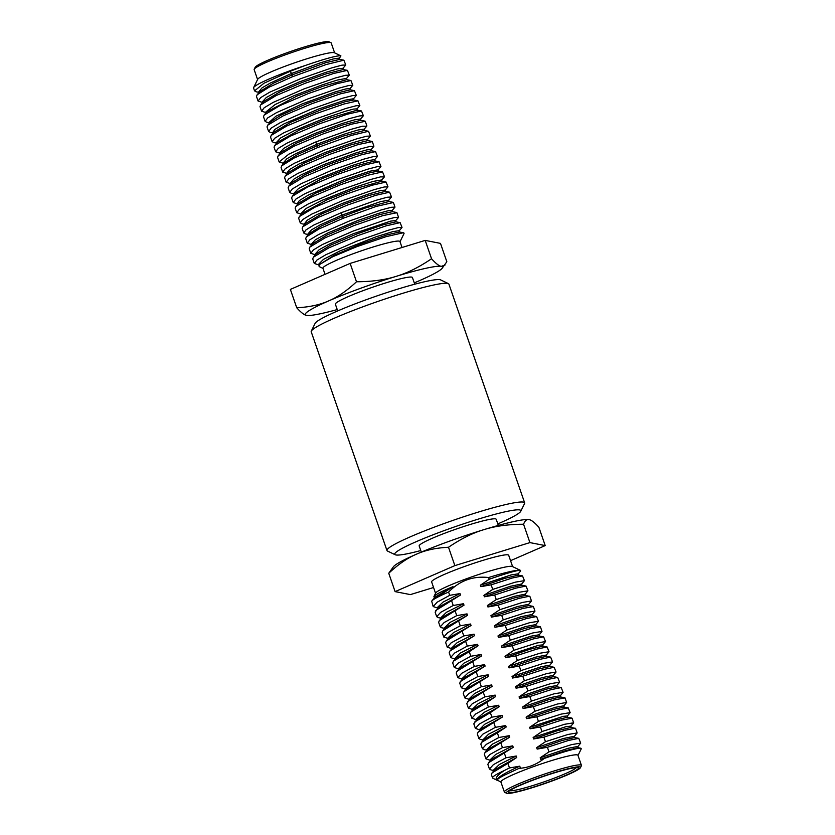 <?xml version="1.0" encoding="UTF-8"?>
<svg xmlns="http://www.w3.org/2000/svg" width="835" height="835" viewBox="0 0 835 835"><rect width="100%" height="100%" fill="white"/><g stroke="black" fill="none" stroke-linecap="round" stroke-linejoin="round"><path stroke-width="1.25" d="M498.349 525.434L496.22 519.286A40.769 3.851 160.9 0 0 495.52 518.879A40.769 3.851 160.9 0 0 453.342 530.068A40.769 3.851 160.9 0 0 419.18 545.965L421.299 552.112M576.38 767.574A35.561 3.361 -19.1 0 1 544.013 781.873A35.561 3.361 -19.1 0 1 509.726 790.651M536.644 778.815A37.095 3.507 -19.1 0 1 578.196 767.741A37.095 3.507 -19.1 0 1 544.556 783.449A37.095 3.507 -19.1 0 1 508.4 791.904A37.095 3.507 -19.1 0 1 536.644 778.815M536.258 778.742A39.235 3.705 -19.1 0 1 580.429 767.689A39.235 3.705 -19.1 0 1 544.618 783.637A39.235 3.705 -19.1 0 1 506.615 793.25A39.235 3.705 -19.1 0 1 536.258 778.742M506.615 793.25L504.684 792.321A40.769 3.851 -19.1 0 1 504.382 792.039A40.769 3.851 -19.1 0 1 535.475 777.249A40.769 3.851 -19.1 0 1 580.732 764.943A40.769 3.851 -19.1 0 1 581.431 765.361A40.769 3.851 -19.1 0 1 581.379 765.768L580.429 767.689M581.431 765.361L577.945 755.289A40.769 3.851 160.9 0 0 577.235 754.871A40.769 3.851 160.9 0 0 535.058 766.071A40.769 3.851 160.9 0 0 500.896 781.967L504.382 792.039M577.997 755.456L581.296 748.755L580.388 748.181C575.336 748.379 563.27 751.813 544.18 758.483C536.644 764.526 528.263 767.814 519.046 768.346L508.014 773.481M519.046 768.346L508.024 773.471C499.518 777.427 496.094 779.796 497.764 780.589C494.32 779.065 496.46 775.725 504.183 770.59L509.486 767.949L507.91 763.367L516.74 757.47L516.239 756.019M497.253 780.036L500.958 782.134M497.556 780.495L492.88 778.262A47.344 4.478 -19.1 0 1 492.535 777.928A47.344 4.478 -19.1 0 1 504.183 770.601M533.638 738.954L543.888 737.138L545.474 741.699L536.644 747.638L537.155 749.089L547.405 747.283L548.992 751.855L540.172 757.804L540.673 759.245L565.723 750.582L578.091 747.711L580.868 748.233M540.673 759.245L544.18 758.483M518.566 575.273L518.076 573.843L511.041 574.95L480.407 585.21L480.908 586.64L491.157 584.834L492.733 589.406L483.903 595.365M517.961 574.125L520.539 571.119L519.955 570.295A47.344 4.478 160.9 0 0 488.621 577.528L489.216 579.25L480.386 585.199M488.621 577.528C472.996 575.795 459.657 580.649 448.593 592.078L449.721 595.334L437.091 602.223L433.198 606.575L437.676 608.047M436.715 616.731L435.129 612.149L438.636 607.233L460.492 595.011L459.981 593.581L449.721 595.334M435.807 610.458L460.492 595.021M451.651 600.918L453.238 605.5L440.609 612.389L436.715 616.71L438.291 617.639M463.508 603.715L453.238 605.5M455.169 611.074L456.745 615.635L444.126 622.545L440.233 626.876L438.646 622.305L439.335 620.603L464.01 605.177L463.498 603.726M443.75 637.022L442.164 632.46L442.853 630.749L467.517 615.322L467.015 613.882L456.745 615.635M458.686 621.23L460.262 625.791L447.633 632.69L443.75 637.032L448.228 638.504M470.533 624.016L460.262 625.791M462.204 631.375L463.78 635.936L451.161 642.846L447.268 647.188L445.681 642.606L446.36 640.915L471.044 625.488L470.533 624.037M450.775 657.322L449.199 652.761L449.877 651.06L474.551 635.633L474.05 634.183L463.78 635.936M465.721 641.541L467.297 646.092L454.668 653.001L450.785 657.333L452.299 658.241M477.568 644.328L467.297 646.092M478.058 645.779L477.568 644.338M469.239 651.686L478.069 645.779L456.244 657.97L453.405 661.195L469.239 651.686L470.815 656.258L458.185 663.147L454.292 667.478L458.791 668.971M472.746 661.821L474.332 666.413L461.703 673.292L457.81 677.644L456.223 673.062L456.902 671.35L481.597 655.934L481.075 654.494L470.815 656.258M484.592 664.629L474.332 666.413M463.237 678.302L485.104 666.079L484.592 664.65M459.741 683.207L460.409 681.517L485.104 666.1M476.263 671.987L477.839 676.559L465.22 683.447L461.327 687.8L465.805 689.272M479.781 682.143L481.357 686.704L468.738 693.614L464.844 697.945L463.258 693.374L463.936 691.683L488.621 676.246L488.11 674.795L477.839 676.559M468.351 708.09L466.775 703.529L470.293 698.592L492.128 686.391L491.627 684.951L481.357 686.704M467.464 701.817L492.128 686.401M483.298 692.298L484.874 696.86L472.245 703.759L468.362 708.101L472.84 709.573M495.635 696.536L495.145 695.106L484.874 696.86M486.815 702.454L495.656 696.557L473.789 708.758L470.961 711.984L486.815 702.454L488.392 707.015L475.762 713.915L471.879 718.257L476.357 719.739M474.489 722.129L490.333 712.61L491.909 717.161L479.28 724.07L475.386 728.402L473.81 723.83L477.328 718.904L499.163 706.692L498.662 705.262L488.392 707.015M490.333 712.61L499.163 706.702M493.84 722.766L495.426 727.337L482.787 734.216L478.904 738.558L477.328 733.986L478.017 732.274L502.68 716.858L502.169 715.407L491.909 717.161M506.187 727.003L505.686 725.563L495.426 727.337M497.357 732.9L506.208 727.003L484.331 739.215L481.513 742.43L497.357 732.9L498.944 737.482L486.304 744.371L482.421 748.713L483.956 749.6M509.204 735.698L498.944 737.482M500.875 743.056L502.451 747.628L489.832 754.516L485.939 758.869L484.352 754.287L485.02 752.585L509.715 737.169L509.204 735.718M489.446 769.004L487.87 764.442L488.548 762.752L513.233 747.325L512.721 745.874L502.451 747.628M504.392 753.212L505.968 757.773L493.349 764.683L489.456 769.025L490.959 769.912M516.239 756.009L505.968 757.773M520.247 767.605L519.756 766.175L509.486 767.949M567.8 717.411L567.299 715.971L563.291 716.336L529.63 727.348L530.121 728.788L540.37 726.982L541.957 731.543L533.137 737.493L533.638 738.944L557.54 730.625L571.036 727.41L575.586 728.391L577.173 732.953M526.614 718.653L536.853 716.816L538.439 721.388L529.62 727.337M564.283 707.266L563.792 705.826L555.494 707.266L526.113 717.202L526.614 718.632L553.824 709.332L564.011 707.109L568.207 707.892M557.248 686.965L556.747 685.525L547.937 687.111L519.078 696.891L519.579 698.331L529.828 696.515L531.404 701.097L522.585 707.026L523.096 708.477L533.335 706.66L534.922 711.253L526.102 717.182M550.213 666.654L549.712 665.213L541.32 666.685L512.043 676.59L512.544 678.02L522.793 676.214L524.37 680.775L515.55 686.725L516.061 688.176L526.311 686.37L527.887 690.931L519.067 696.881M519.276 666.059L540.433 659.222L550.63 657.124L546.424 656.341L534.943 658.951L509.026 667.875L519.276 666.059L520.863 670.63L512.032 676.569M502.002 647.584L512.241 645.747L513.828 650.319L505.008 656.268L505.509 657.719L515.769 655.913L517.345 660.475L508.525 666.424L509.026 667.864M539.681 636.197L539.18 634.757L530.872 636.197L501.501 646.123L502.002 647.563L529.213 638.253L539.4 636.04L543.595 636.823M494.967 627.273L505.217 625.446L506.803 630.018L497.973 635.957L498.485 637.408L508.724 635.592L510.321 640.184L501.491 646.113M532.636 615.886L532.135 614.456L520.957 616.721L494.466 625.822L494.967 627.252L520.069 618.578L532.365 615.729L536.571 616.512M487.932 606.972L498.182 605.135L499.768 609.707L490.938 615.656L491.45 617.107L501.699 615.301L503.286 619.862L494.456 625.801M522.084 585.429L521.593 583.999L510.425 586.274L483.924 595.376L484.415 596.795L494.664 594.99L496.251 599.572L487.421 605.511L487.932 606.951L513.556 598.121L525.33 595.428L529.881 596.399L531.467 600.96L522.376 602.452L499.768 609.707M521.489 584.26L524.432 580.659L515.352 582.152L492.733 589.406M448.593 592.078A47.344 4.478 160.9 0 0 431.685 601.19L433.198 606.565M491.157 584.834L512.314 577.997L522.512 575.899L524.432 580.659M494.664 594.99L515.842 588.143L526.029 586.055L527.95 590.825L518.859 592.318L496.251 599.572M525.017 594.416L527.95 590.815M498.182 605.135L519.37 598.288L529.557 596.211M528.503 604.582L531.457 600.96M440.233 626.876L441.757 627.784M501.699 615.301L522.856 608.454L533.398 606.554L534.974 611.116L525.893 612.608L503.286 619.862M532.02 614.737L534.974 611.105M505.217 625.446L526.394 618.599L536.581 616.522L538.491 621.271M447.268 647.188L451.745 648.67M535.548 624.883L538.491 621.261L529.411 622.764L506.803 630.018M508.724 635.592L529.922 628.745L540.433 626.855M539.076 635.038L542.009 631.417L532.928 632.92L510.321 640.184M512.241 645.747L533.45 638.89L543.627 636.823L545.526 641.572L536.435 643.065L513.828 650.319M452.706 662.906L453.405 661.205M542.573 645.184L545.526 641.572M515.769 655.913L536.915 649.066L547.113 646.968L549.044 651.728L539.953 653.221L517.345 660.475M457.81 677.644L462.298 679.116M546.09 655.339L549.044 651.717M550.63 657.124L552.561 661.884L543.47 663.376L520.863 670.63M549.607 665.495L552.551 661.873M522.793 676.214L543.971 669.367L554.158 667.28L556.068 672.029L546.988 673.521L524.37 680.775M553.114 675.651L556.068 672.029M464.844 697.945L469.333 699.427M526.311 686.37L547.457 679.523L557.665 677.425L559.586 682.185L550.505 683.677L527.887 690.931M556.632 685.806L559.586 682.174M529.828 696.515L550.996 689.679L561.193 687.591L563.103 692.34L554.022 693.833L531.404 701.097M470.282 713.664L470.961 711.984M560.16 695.962L563.103 692.33M533.335 706.66L554.534 699.813L565.044 697.924L566.621 702.496L557.54 703.989L534.922 711.253M475.386 728.402L479.885 729.894M563.677 706.107L566.621 702.496M536.853 716.816L558.062 709.959L568.238 707.903L570.138 712.641L561.047 714.134L538.439 721.388M478.904 738.558L480.459 739.455M567.184 716.253L570.138 712.641M540.37 726.982L561.527 720.135L572.069 718.236L573.655 722.797L564.564 724.289L541.957 731.543M482.421 748.703L480.835 744.131L481.513 742.419M543.888 737.138L565.034 730.291L575.242 728.193M485.939 758.869L490.416 760.341M574.209 736.574L577.162 732.942L568.082 734.445L545.474 741.699M547.405 747.283L568.572 740.436L578.77 738.349L580.69 743.108L571.589 744.611L548.992 751.855M577.747 746.709L580.68 743.108M519.955 570.295C515.759 570.608 505.509 573.593 489.216 579.25M491.377 774.588L492.065 772.897L507.91 763.367M445.013 629.193L444.512 627.753L450.044 622.409L467.026 613.892M487.442 605.521L513.995 596.409L525.111 594.165L525.601 595.585M441.485 619.038L440.984 617.597L446.474 612.285L463.227 603.862M437.968 608.872L437.467 607.431L443.051 602.087L459.928 593.601M434.45 598.705L434.116 597.756M442.853 630.749L445.692 627.513L467.517 615.322M439.335 620.603L442.164 617.378L464.01 605.166M484.415 596.806L509.496 588.132L521.812 585.272L526.019 586.055M434.116 596.315L434.127 596.305C435.849 594.353 442.153 591.128 453.019 586.629L435.108 597.088L431.685 601.19M480.908 586.65L504.58 578.404L518.295 575.117L522.512 575.899M453.019 586.681L432.603 599.947M498.485 637.418L524.255 628.536L535.882 625.885L540.078 626.667M449.877 651.06L452.716 647.835L474.551 635.623M446.36 640.915L449.188 637.69L471.044 625.467M491.45 617.107L516.228 608.527L528.847 605.573L533.064 606.356M455.085 658.293L460.127 653.158L477.536 644.349M497.984 635.978L525.674 626.532L535.653 624.611L536.153 626.041M451.558 648.106L457.089 642.72L473.977 634.224M448.51 639.328L448.019 637.898L453.614 632.533L470.481 624.058M490.949 615.666L517.637 606.513L528.618 604.3L529.119 605.73M520.549 570.42L512.366 566.495A40.769 3.851 160.9 0 0 511.959 566.36A40.769 3.851 160.9 0 0 471.608 576.922A40.769 3.851 160.9 0 0 435.672 593.048L433.897 596.67M512.606 566.6L508.682 555.265A40.769 3.851 160.9 0 0 507.972 554.857A40.769 3.851 160.9 0 0 465.794 566.047A40.769 3.851 160.9 0 0 431.632 581.943L435.557 593.278M433.563 587.506L410.392 594.603L395.101 591.618L454.866 565.619L529.922 542.604L545.213 545.589L510.55 560.671M529.922 542.604L523.566 524.244C524.944 520.612 526.781 519.067 529.098 519.631C531.321 519.955 534.577 522.491 538.857 527.229L545.213 545.589M529.046 519.62L529.098 519.631A72.655 6.868 -19.1 0 0 529.046 519.62A72.655 6.868 -19.1 0 0 483.924 529.64C495.009 526.113 508.223 524.317 523.566 524.244M393.588 566.527A72.655 6.868 -19.1 0 1 416.519 554.158A72.655 6.868 -19.1 0 1 483.924 529.64C472.756 532.939 460.951 538.815 448.51 547.259C436.006 547.875 425.339 550.182 416.519 554.158C407.605 557.895 398.358 564.262 388.745 573.259L393.588 566.527M454.866 565.619L448.51 547.259M395.101 591.618L388.745 573.259M469.614 700.262L469.113 698.822L474.614 693.509L491.481 685.013M466.087 690.096L465.596 688.656L471.201 683.301L488.089 674.816M508.536 666.434L535.83 657.103L546.194 655.058L546.695 656.498M462.099 678.552L468.111 672.885L484.519 664.681M505.018 656.279L538.575 645.288L542.687 644.902L543.188 646.342M458.603 668.428L463.957 663.126L481.033 654.515M512.544 678.03L539.567 668.772L549.941 666.497L554.148 667.28M463.936 691.672L466.765 688.457L488.621 676.235M505.509 657.719L530.027 649.212L542.917 646.186L547.134 646.968M456.902 671.35L459.72 668.146L481.586 655.934M478.017 732.274L480.856 729.038L502.68 716.847M523.096 708.487L548.72 699.647L560.494 696.964L564.69 697.736M519.579 698.331L546.33 689.157L556.966 686.808L561.183 687.581M516.061 688.176L541.205 679.481L553.459 676.642L557.676 677.435M479.697 729.362L484.624 724.3L502.138 715.428M522.595 707.047L550.14 697.642L560.264 695.68L560.765 697.121M476.159 719.175L484.404 712.213L498.631 705.272M473.121 710.397L472.62 708.957L478.225 703.613L495.113 695.127M515.56 686.735L542.113 677.623L553.229 675.369L553.73 676.799M494.226 771.331L493.725 769.891L499.267 764.557L516.155 756.061M536.654 747.659L563.145 738.558L574.323 736.282L574.824 737.722M490.698 761.165L490.208 759.725L495.792 754.381L512.659 745.905M533.137 737.503L565.879 726.701L570.806 726.126L571.307 727.567M486.711 749.632L492.681 743.985L509.12 735.76M483.214 739.497L488.558 734.205L505.613 725.594M537.155 749.099L562.247 740.415L574.543 737.566L578.759 738.349M488.538 762.752L491.377 759.526L513.233 747.304M492.065 772.897L494.904 769.661L516.74 757.46M485.02 752.596L487.849 749.381L509.715 737.148M530.121 728.788L554.931 720.198L567.529 717.255L571.745 718.037M497.754 780.589C494.873 780.099 499.153 775.339 519.756 766.175M540.172 757.804L568.197 748.264L577.851 746.438L578.352 747.868M420.756 550.547A66.737 6.304 -19.1 0 1 395.226 554.753A66.737 6.304 -19.1 0 1 445.639 530.068A66.737 6.304 -19.1 0 1 520.769 511.27A66.737 6.304 -19.1 0 1 497.817 523.889M520.769 511.27L524.547 503.578A72.854 6.889 160.9 0 0 524.651 502.847A72.854 6.889 160.9 0 0 442.529 524.098A72.854 6.889 160.9 0 0 386.97 550.526A72.854 6.889 160.9 0 0 387.492 551.037L395.226 554.753M386.97 550.526L311.225 331.798A72.854 6.889 -19.1 0 1 311.319 331.077A72.854 6.889 -19.1 0 1 366.795 305.37A72.854 6.889 -19.1 0 1 448.385 283.608A72.854 6.889 -19.1 0 1 448.906 284.119L524.651 502.847M448.385 283.608L440.65 279.902A66.737 6.304 160.9 0 0 365.918 299.828A66.737 6.304 160.9 0 0 315.108 323.375L311.319 331.077M334.626 52.866L331.203 42.961A40.769 3.851 160.9 0 0 330.911 42.679L328.969 41.75A39.235 3.705 160.9 0 0 290.966 51.363A39.235 3.705 160.9 0 0 255.155 67.311L254.205 69.232A40.769 3.851 160.9 0 0 254.153 69.639L257.587 79.544M330.911 42.679A40.769 3.851 160.9 0 0 330.493 42.554A40.769 3.851 160.9 0 0 290.142 53.106A40.769 3.851 160.9 0 0 254.205 69.232M256.178 91.808L254.539 90.858L263.996 83.218L290.298 71.236L304.712 65.683A47.344 4.478 160.9 0 0 253.631 87.581L257.702 79.304A40.769 3.851 -19.1 0 1 293.628 63.178A40.769 3.851 -19.1 0 1 333.99 52.626A40.769 3.851 -19.1 0 1 334.397 52.751L340.91 55.882L339.302 58.377M253.631 87.581A47.344 4.478 160.9 0 0 253.569 88.051L254.539 90.858M304.712 65.683L304.744 65.673C324.241 58.982 336.171 55.684 340.544 55.778L340.91 55.882M339.928 59.525L339.427 58.074L333.217 58.972L320.786 62.698L291.655 73.428L270.436 82.989L262.096 87.821L258.829 91.693L259.32 93.134M314.315 263.474L312.728 258.902L313.386 257.211L328.938 247.807L357.808 235.595L386.083 225.847L400.122 222.642L402.032 227.412L398.285 227.6L388.338 230.23L356.712 241.211L325.942 254.665L316.945 260.04L314.315 263.463L318.813 264.935M399.088 230.961L402.032 227.423M398.378 217.601L394.767 217.444L384.82 220.075L353.195 231.055L322.425 244.509L313.428 249.895L310.797 253.308L315.306 254.779M310.797 253.318L309.211 248.736L309.848 247.097L325.347 237.704L354.249 225.481L382.576 215.701L396.938 212.695M392.053 210.66L394.997 207.111L391.25 207.299L381.303 209.919L349.667 220.899L318.907 234.364L309.91 239.739L307.28 243.162L311.789 244.634M307.28 243.162L305.704 238.591L306.351 236.921L319.043 228.926L343.175 218.269L376.209 206.422L393.41 202.519M388.536 200.504L391.49 196.966L387.221 197.248L375.948 200.327L341.244 212.685L313.772 225.064L305.986 229.896L303.763 233.007L305.38 233.946M303.763 233.007L302.186 228.446L302.855 226.744L318.479 217.319L347.423 205.086L375.677 195.348L389.601 192.196L391.479 196.945M385.018 190.349L387.972 186.81L384.215 186.988L374.268 189.618L342.642 200.598L311.873 214.052L302.875 219.438L300.245 222.851L301.894 223.79M300.245 222.851L298.669 218.29L299.337 216.599L314.941 207.174L343.874 194.952L372.149 185.203L386.083 182.051L387.962 186.8M384.309 176.999L380.697 176.843L370.74 179.462L339.114 190.443L308.355 203.907L299.358 209.282L296.728 212.695L301.237 214.167M296.728 212.695L295.152 208.134L295.82 206.454L311.403 197.039L340.325 184.817L368.611 175.068L382.566 171.895L384.455 176.644M377.973 170.058L380.937 166.489L377.19 166.687L367.233 169.307L335.607 180.287L304.838 193.751L295.84 199.127L293.221 202.55L297.719 204.022M293.221 202.55L291.634 197.978L292.281 196.298L307.823 186.894L336.735 174.672L365.031 164.912L379.038 161.729L380.937 166.499M377.284 156.667L373.673 156.531L363.726 159.161L332.1 170.152L301.331 183.606L292.333 188.96L289.703 192.394L291.332 193.323M289.703 192.405L288.117 187.823L288.785 186.132L304.389 176.707L333.322 164.485L361.586 154.736L375.531 151.584L377.42 156.333M373.777 146.522L370.155 146.376L360.209 149.006L328.593 159.986L297.813 173.44L288.816 178.815L286.186 182.239L290.695 183.7M286.186 182.249L284.61 177.678L285.278 175.976L300.903 166.551L329.846 154.329L358.1 144.58L372.316 141.606M367.442 139.581L370.396 136.042L366.638 136.22L356.691 138.85L325.065 149.83L294.296 163.284L285.299 168.67L282.668 172.083L287.177 173.555M282.668 172.093L281.092 167.532L281.76 165.831L294.15 158.003L317.707 147.544L351.243 135.468L368.506 131.272L370.385 136.032M366.742 126.221L362.515 126.2L350.992 129.362L315.766 141.96L288.879 154.141L279.151 161.938L283.66 163.41M277.575 157.377L278.243 155.665L293.868 146.24L322.801 134.018L351.065 124.279L365.281 121.294M360.407 119.28L363.361 115.741L359.614 115.919L349.667 118.549L318.041 129.519L287.271 142.983L278.274 148.359L275.633 151.782L280.142 153.254M275.644 151.782L274.057 147.221L274.725 145.52L290.34 136.105L319.283 123.872L347.548 114.134L361.482 110.982L363.361 115.721M356.889 109.135L359.843 105.575L356.096 105.763L346.139 108.393L314.513 119.374L283.743 132.828L274.757 138.213L272.127 141.626L273.755 142.566M272.127 141.626L270.54 137.065L271.208 135.385L286.791 125.97L315.714 113.748L343.999 103.999L357.954 100.826L359.843 105.575M353.362 98.989L356.326 95.42L352.579 95.618L342.621 98.227L310.996 109.218L280.236 122.682L271.239 128.058L268.609 131.481L270.216 132.41M268.609 131.481L267.023 126.91L267.67 125.229L283.211 115.825L312.123 103.603L340.419 93.844L354.426 90.66L356.326 95.43M349.855 88.823L352.808 85.274L349.061 85.452L339.114 88.093L307.489 99.073L276.719 112.537L267.722 117.892L265.092 121.325L266.72 122.244M265.092 121.336L263.505 116.754L264.173 115.053L279.788 105.638L308.71 93.416L336.985 83.667L350.919 80.504L352.808 85.264M346.348 78.657L349.301 75.129L345.544 75.307L335.597 77.937L303.971 88.917L273.202 102.381L264.204 107.746L261.574 111.17L266.083 112.631M261.574 111.18L259.998 106.609L260.666 104.907L276.281 95.482L305.224 83.26L333.489 73.511L347.412 70.359L349.291 75.108M342.83 68.512L345.784 64.973L342.026 65.151L332.079 67.781L300.454 78.761L269.684 92.215L260.687 97.601L258.057 101.014L262.566 102.486M258.057 101.025L256.481 96.453L257.149 94.762L269.225 87.09L292.229 76.83L326.276 64.504L343.895 60.203L345.773 64.963M322.978 268.4L319.127 266.553L319.147 264.758L332.779 256.71L357.004 246.596L386.146 236.649L403.201 232.767L404.036 233.205A47.344 4.478 -19.1 0 1 403.973 233.675L400.028 241.722M403.441 232.777A47.344 4.478 -19.1 0 1 404.036 233.205M393.139 202.352L388.901 201.517L366.377 207.654L342.966 216.369L321.579 225.847L309.169 233.643L306.361 236.921M392.377 211.673L379.601 214.658L353.643 223.707L327.017 235.052L312.655 243.82L309.858 247.087M400.142 222.653L395.894 221.818L383.067 224.824L357.046 233.883L330.524 245.198L316.194 253.944L313.375 257.222M403.67 232.808L399.443 231.973L386.772 234.927L360.856 243.945L334.209 255.291L319.147 264.758M389.152 201.663L388.651 200.223L380.593 201.6L342.465 214.929L320.149 224.886L311.403 229.896L308.042 233.842L308.543 235.272M392.168 210.41L388.024 210.764L378.683 213.343L358.09 220.398L327.852 232.975L315.38 239.739L311.559 243.987L312.06 245.417M396.187 221.985L395.686 220.534L390.623 221.129L353.048 233.821L328.927 244.311L319.158 249.717L315.077 254.132L315.578 255.562M399.694 232.12L399.193 230.679L392.784 231.629L376.282 236.722L340.137 250.844L323.427 259.393L318.594 264.277L319.085 265.707M378.098 169.818L369.801 171.217L343.602 179.942L308.658 194.91L299.379 200.546L297.49 203.375L297.991 204.815M381.626 179.953L373.088 181.425L355.272 187.144L321.934 200.369L306.101 208.468L301.017 213.53L301.508 214.96M385.144 190.098L380.029 190.683L368.308 194.096L342.287 203.448L316.382 214.856L307.186 220.252L304.535 223.665L305.026 225.106M382.545 171.895L378.328 171.06L370.009 172.73L347.809 180.016L315.442 193.25L298.638 203.176L295.82 206.454M386.073 182.051L381.856 181.216L356.785 188.23L326.976 199.795L302.155 213.322L299.337 216.599M389.611 192.196L385.384 191.361L368.715 195.557L345.085 203.98L321.621 213.958L305.662 223.477L302.855 226.744M325.034 274.329L322.915 268.223A40.769 3.851 -19.1 0 1 357.088 252.327A40.769 3.851 -19.1 0 1 399.266 241.138A40.769 3.851 -19.1 0 1 399.965 241.545L402.021 247.494M414.285 282.888A72.655 6.868 160.9 0 0 419.066 280.842A72.655 6.868 160.9 0 0 441.997 268.473L446.84 261.741L440.483 243.382L425.192 240.396L350.136 263.411L290.371 289.411L296.738 307.771C301.007 312.509 304.264 315.045 306.487 315.369A72.655 6.868 160.9 0 0 306.539 315.38A72.655 6.868 160.9 0 0 337.236 309.566M445.024 265.029L441.308 266.355C439.085 266.021 435.828 263.495 431.549 258.756C419.118 267.2 407.313 273.066 396.134 276.364A72.655 6.868 160.9 0 0 328.729 300.871A72.655 6.868 160.9 0 0 306.487 315.369L306.539 315.38M425.192 240.396L431.549 258.756M441.997 268.473A72.655 6.868 160.9 0 0 441.308 266.355A72.655 6.868 160.9 0 0 396.134 276.364C385.05 279.892 371.836 281.698 356.493 281.771C346.89 290.768 337.632 297.135 328.729 300.871C319.909 304.848 309.242 307.144 296.738 307.771M337.705 310.923L335.378 304.201A40.769 3.851 -19.1 0 1 369.54 288.305A40.769 3.851 -19.1 0 1 411.718 277.105A40.769 3.851 -19.1 0 1 412.417 277.523L414.734 284.203M350.136 263.411L356.493 281.771M364.342 130.458L343.477 136.011L317.561 145.624L298.304 154.12L284.568 162.564L281.76 165.841M372.024 141.439L367.797 140.604L351.191 144.779L327.988 153.035L304.358 163.044L288.085 172.709L285.278 175.976M375.562 151.584L371.325 150.749L355.961 154.527L326.318 165.226L304.775 174.692L291.582 182.875L288.774 186.142M379.069 161.729L374.832 160.894L353.967 166.489L322.143 178.554L295.079 193.052L292.271 196.309M367.567 139.341L361.952 140.04L350.376 143.443L324.94 152.586L298.972 164.004L289.672 169.442L286.948 172.908L287.449 174.348M364.54 130.594L364.039 129.154L358.017 129.999L344.156 134.174L317.06 144.184L295.308 153.932L286.749 158.859L283.43 162.762L283.931 164.203M371.565 150.895L371.074 149.455L366.92 149.851L356.002 152.92L323.959 164.537L301.372 174.734L293.774 179.181L290.465 183.042L290.966 184.483M374.591 159.642L368.12 160.571L351.744 165.633L316.747 179.243L298.544 188.501L293.972 193.198L294.463 194.638M353.497 98.749L345.095 100.169L318.897 108.905L284.036 123.841L274.778 129.477L272.888 132.306L273.379 133.746M357.505 110.293L357.004 108.853L353.56 109.082L345.366 111.264L325.89 117.777L294.369 130.657L280.664 137.921L276.406 142.451L276.907 143.891M360.532 119.029L354.478 119.843L342.11 123.538L315.421 133.266L292.594 143.37L283.629 148.442L279.923 152.596L280.414 154.037M357.933 100.826L353.716 99.991L345.325 101.682L323.135 108.968L290.81 122.192L274.026 132.107L271.208 135.385M361.471 110.982L357.244 110.147L328.04 118.622L299.744 129.874L277.544 142.253L274.725 145.53M364.999 121.127L360.772 120.292L342.663 124.958L317.738 133.986L296.623 143.077L281.051 152.408L278.243 155.675M339.73 59.379L325.619 62.75L292.156 74.868L273.379 83.197L259.956 91.485L257.149 94.762M347.423 70.359L343.185 69.535L325.796 73.96L301.351 82.759L279.683 92.007L263.474 101.64L260.666 104.907M350.95 80.515L346.713 79.68L323.155 86.172L296.717 96.192L266.97 111.806L264.163 115.073M354.457 90.66L350.22 89.825L335.785 93.322L307.123 103.55L280.664 115.303L270.467 121.983L267.659 125.24M342.955 68.261L337.664 68.888L325.681 72.394L299.306 81.924L275.738 92.236L266.292 97.518L262.347 101.828L262.837 103.269M346.953 79.826L346.462 78.386L337.538 80.014L322.529 84.773L294.264 95.576L275.164 104.511L265.854 111.974L266.355 113.414M349.98 88.573L345.867 88.927L335.044 91.965L302.061 103.947L275.863 116.253L269.371 122.171M290.298 71.246L292.156 74.868L292.229 76.81M341.244 212.695L343.175 218.259M315.776 141.971L317.697 147.534M540.422 626.845L542.009 631.427M452.716 662.917L454.292 667.489M459.741 683.218L461.327 687.789M470.293 713.674L471.869 718.246M491.387 774.598L492.535 777.928M444.721 628.369L441.736 627.784M438.302 617.639L441.204 618.213M455.065 658.21L455.555 659.65M451.537 648.054L452.038 649.494M452.267 658.231L455.273 658.825M462.079 678.49L462.58 679.93M458.572 668.334L459.073 669.774M463.237 678.312L460.409 681.527M479.666 729.279L480.167 730.719M476.148 719.123L476.639 720.563M493.934 770.496L490.949 769.912M483.966 749.611L486.909 750.185M573.509 723.141L570.702 726.408M480.48 739.466L483.402 740.04M486.69 749.559L487.191 750.999M483.183 739.403L483.684 740.843M398.514 217.257L396.928 212.674M394.997 207.101L393.421 202.54M373.903 146.177L372.316 141.616M366.868 125.876L365.292 121.305M279.151 161.938L277.575 157.366M396.583 212.497L392.366 211.673M392.659 211.819L392.158 210.389M305.339 233.936L308.261 234.478M395.571 220.805L398.399 217.591M381.501 180.203L384.319 176.989M304.754 224.323L301.873 223.79M378.589 171.217L378.088 169.776M382.106 181.362L381.616 179.932M385.634 191.518L385.133 190.077M368.047 140.75L367.557 139.309M375.072 161.04L374.581 159.61M370.959 149.736L373.788 146.511M374.466 159.892L377.295 156.667M294.191 193.845L291.363 193.323M273.108 132.942L270.185 132.41M276.625 143.098L273.734 142.566M363.924 129.425L366.753 126.2M353.977 100.148L353.476 98.707M361.023 120.438L360.522 119.008M368.527 131.283L364.29 130.448M343.446 69.681L342.945 68.24M350.46 89.971L349.969 88.531M269.851 123.559L269.361 122.129M256.147 91.798L259.048 92.341M269.58 122.776L266.751 122.254M343.895 60.203L339.678 59.368"/></g></svg>
